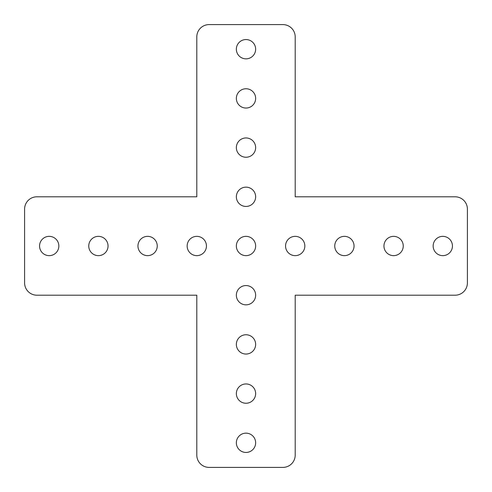 <?xml version="1.0" encoding="UTF-8"?>
<svg xmlns="http://www.w3.org/2000/svg" width="492" height="492" viewBox="0 0 492 492"><rect width="100%" height="100%" fill="white"/><g stroke="black" fill="none" stroke-linecap="round" stroke-linejoin="round"><path stroke-width="0.74" d="M246 334.757A9.643 9.643 0 0 0 236.357 344.4A9.643 9.643 0 0 0 246 354.043A9.643 9.643 0 0 0 255.643 344.4A9.643 9.643 0 0 0 246 334.757M246 187.157A9.643 9.643 0 0 0 236.357 196.8A9.643 9.643 0 0 0 246 206.443A9.643 9.643 0 0 0 255.643 196.8A9.643 9.643 0 0 0 246 187.157M246 285.557A9.643 9.643 0 0 0 236.357 295.2A9.643 9.643 0 0 0 246 304.843A9.643 9.643 0 0 0 255.643 295.2A9.643 9.643 0 0 0 246 285.557M196.8 236.357A9.643 9.643 0 0 0 187.157 246A9.643 9.643 0 0 0 196.8 255.643A9.643 9.643 0 0 0 206.443 246A9.643 9.643 0 0 0 196.8 236.357M49.2 236.357A9.643 9.643 0 0 0 39.557 246A9.643 9.643 0 0 0 49.2 255.643A9.643 9.643 0 0 0 58.843 246A9.643 9.643 0 0 0 49.2 236.357M98.4 236.357A9.643 9.643 0 0 0 88.757 246A9.643 9.643 0 0 0 98.4 255.643A9.643 9.643 0 0 0 108.043 246A9.643 9.643 0 0 0 98.4 236.357M147.6 236.357A9.643 9.643 0 0 0 137.957 246A9.643 9.643 0 0 0 147.6 255.643A9.643 9.643 0 0 0 157.243 246A9.643 9.643 0 0 0 147.6 236.357M295.2 236.357A9.643 9.643 0 0 0 285.557 246A9.643 9.643 0 0 0 295.2 255.643A9.643 9.643 0 0 0 304.843 246A9.643 9.643 0 0 0 295.2 236.357M246 236.357A9.643 9.643 0 0 0 236.357 246A9.643 9.643 0 0 0 246 255.643A9.643 9.643 0 0 0 255.643 246A9.643 9.643 0 0 0 246 236.357M246 39.557A9.643 9.643 0 0 0 236.357 49.2A9.643 9.643 0 0 0 246 58.843A9.643 9.643 0 0 0 255.643 49.2A9.643 9.643 0 0 0 246 39.557M246 88.757A9.643 9.643 0 0 0 236.357 98.4A9.643 9.643 0 0 0 246 108.043A9.643 9.643 0 0 0 255.643 98.4A9.643 9.643 0 0 0 246 88.757M246 137.957A9.643 9.643 0 0 0 236.357 147.6A9.643 9.643 0 0 0 246 157.243A9.643 9.643 0 0 0 255.643 147.6A9.643 9.643 0 0 0 246 137.957M442.8 236.357A9.643 9.643 0 0 0 433.157 246A9.643 9.643 0 0 0 442.8 255.643A9.643 9.643 0 0 0 452.443 246A9.643 9.643 0 0 0 442.8 236.357M393.6 236.357A9.643 9.643 0 0 0 383.957 246A9.643 9.643 0 0 0 393.6 255.643A9.643 9.643 0 0 0 403.243 246A9.643 9.643 0 0 0 393.6 236.357M344.4 236.357A9.643 9.643 0 0 0 334.757 246A9.643 9.643 0 0 0 344.4 255.643A9.643 9.643 0 0 0 354.043 246A9.643 9.643 0 0 0 344.4 236.357M246 433.157A9.643 9.643 0 0 0 236.357 442.8A9.643 9.643 0 0 0 246 452.443A9.643 9.643 0 0 0 255.643 442.8A9.643 9.643 0 0 0 246 433.157M246 383.957A9.643 9.643 0 0 0 236.357 393.6A9.643 9.643 0 0 0 246 403.243A9.643 9.643 0 0 0 255.643 393.6A9.643 9.643 0 0 0 246 383.957M36.9 295.2L196.8 295.2L196.8 455.1A12.3 12.3 0 0 0 209.1 467.4L282.9 467.4A12.3 12.3 0 0 0 295.2 455.1L295.2 295.2L455.1 295.2A12.3 12.3 0 0 0 467.4 282.9L467.4 209.1A12.3 12.3 0 0 0 455.1 196.8L295.2 196.8L295.2 36.9A12.3 12.3 0 0 0 282.9 24.6L209.1 24.6A12.3 12.3 0 0 0 196.8 36.9L196.8 196.8L36.9 196.8A12.3 12.3 0 0 0 24.6 209.1L24.6 282.9A12.3 12.3 0 0 0 36.9 295.2"/></g></svg>
